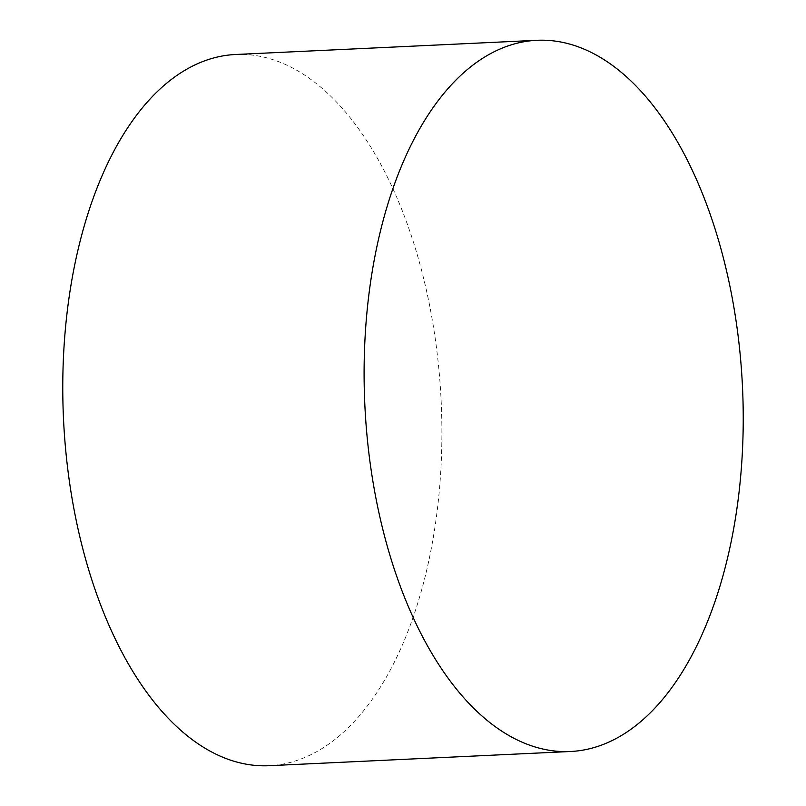 <?xml version="1.0" encoding="UTF-8"?>
<svg xmlns="http://www.w3.org/2000/svg" width="806" height="806" viewBox="0 0 806 806"><rect width="100%" height="100%" fill="white"/><g stroke="black" fill="none" stroke-linecap="round" stroke-linejoin="round"><path stroke-width="0.6" stroke-dasharray="4.03 3.02" d="M235.584 54.496A356 189.037 -92.7 0 1 431.18 313.695A356 189.037 -92.7 0 1 269.083 765.7"/><path stroke-width="1.21" d="M570.416 751.504L269.083 765.7A356 189.037 -92.7 0 1 73.487 506.49A356 189.037 -92.7 0 1 235.584 54.496L536.917 40.3A356 189.037 -92.7 0 1 732.513 299.51A356 189.037 -92.7 0 1 570.416 751.504A356 189.037 -92.7 0 1 374.82 492.305A356 189.037 -92.7 0 1 536.917 40.3"/></g></svg>
